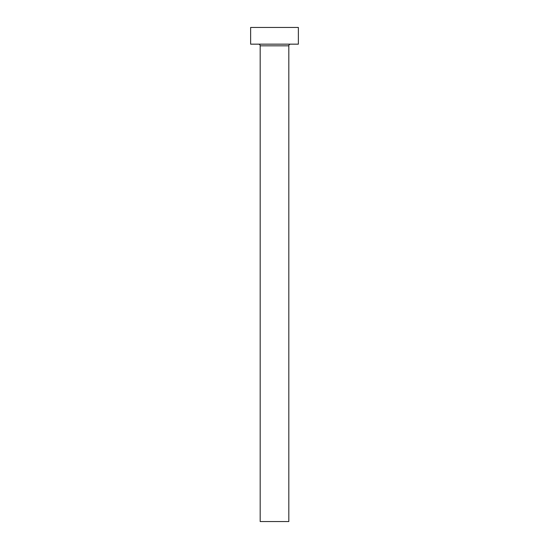<?xml version="1.0" encoding="UTF-8"?>
<svg xmlns="http://www.w3.org/2000/svg" width="549" height="549" viewBox="0 0 549 549"><rect width="100%" height="100%" fill="white"/><g stroke="black" fill="none" stroke-linecap="round" stroke-linejoin="round"><path stroke-width="0.82" d="M288.822 45.828L260.178 45.828L260.178 521.55L288.822 521.55L288.822 45.828A1.668 1.668 0 0 1 290.49 44.16M260.178 45.828A1.668 1.668 0 0 0 258.51 44.16M298.368 44.16L250.632 44.16L250.632 27.45L298.368 27.45L298.368 44.16"/></g></svg>
